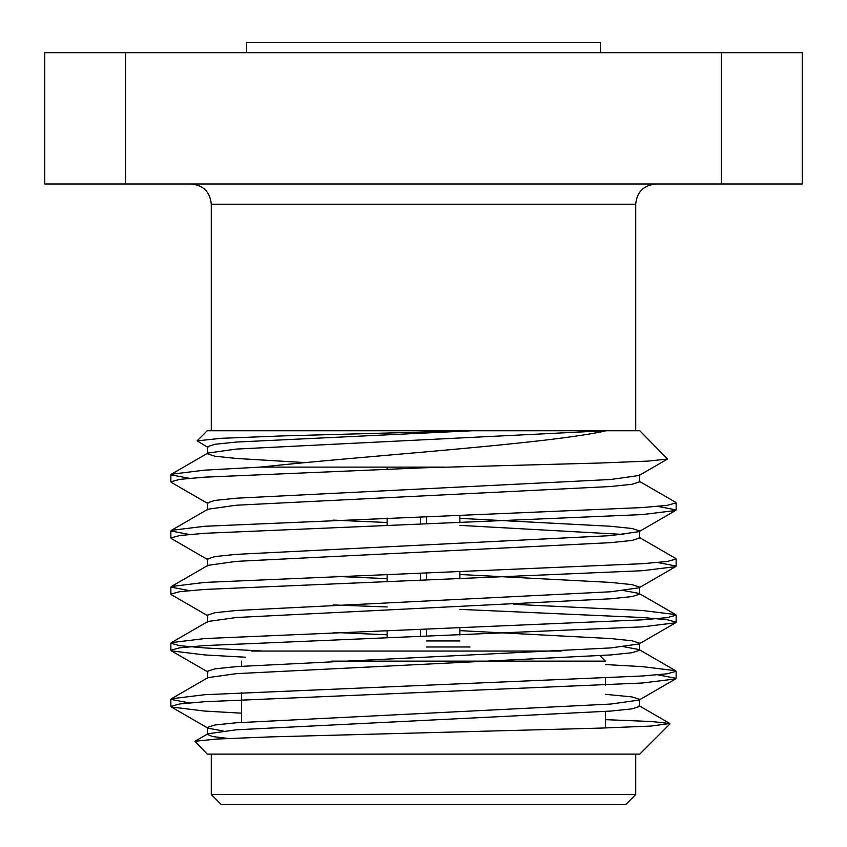 <?xml version="1.0" encoding="UTF-8"?>
<svg xmlns="http://www.w3.org/2000/svg" width="847" height="847" viewBox="0 0 847 847"><rect width="100%" height="100%" fill="white"/><g stroke="black" fill="none" stroke-linecap="round" stroke-linejoin="round"><path stroke-width="1.27" d="M246.646 52.694L246.646 42.35L600.354 42.35L600.354 52.694M207.928 503.584L171.38 482.43L170.861 481.827L179.776 479.37L204.709 477.157L423.5 467.798L599.612 463.034L648.061 461.096L667.531 459.042L639.76 430.742L207.24 430.742L197.129 440.853L221.088 438.323L283.639 435.866L471.514 430.742M189.294 702.894L170.861 699.378L171.38 698.786L204.709 694.709L642.291 675.991L667.224 673.778L676.139 671.311L675.62 670.718L642.291 666.631L605.404 664.546M262.612 651.047L204.709 647.923L179.776 645.7L170.861 643.244L171.38 642.64L204.709 638.564L642.291 619.845L667.235 617.632L676.139 615.166L675.62 614.573L642.291 610.486L513.801 604.335M189.294 590.603L170.861 587.098L171.38 586.505L204.709 582.418L642.291 563.71L667.235 561.487L676.139 559.02L675.62 558.427L639.072 537.273M189.294 534.468L170.861 530.953L171.38 530.36L204.709 526.273L642.291 507.565L667.224 505.352L676.139 502.885L675.62 502.282L639.072 481.138M189.294 478.322L170.861 474.818L171.38 474.214L204.709 470.138L260.251 467.121L444.019 467.121M241.596 713.174L204.709 711.078L171.38 707.001L170.861 706.398L179.776 703.942L204.709 701.718L642.291 683.01L675.62 678.923L676.139 678.331L657.706 674.815M245.524 657.23L204.709 654.932L171.38 650.856L170.861 650.252L179.776 647.796L204.709 645.583L642.291 626.865L675.62 622.789L676.139 622.185L667.235 619.729L642.291 617.505L459.879 609.364M387.121 606.939L333.199 604.949M207.928 615.864L171.38 594.71L170.861 594.118L179.765 591.651L204.709 589.438L642.291 570.719L675.62 566.643L676.139 566.05L657.706 562.535M207.928 559.729L171.38 538.576L170.861 537.972L179.765 535.516L204.709 533.292L642.291 514.584L675.62 510.497L676.139 509.905L657.706 506.39M669.977 723.899L639.76 754.126L207.24 754.126L194.958 741.273L216.948 739.029L271.178 736.869L601.306 728.081L651.131 726.059L669.839 723.507L651.385 721.517L605.404 719.654M606.357 430.742C546.77 444.146 369.186 455.337 260.251 467.121M207.928 447.438L197.118 440.853M211.284 754.126L211.284 794.55L635.716 794.55L635.716 754.126M635.716 794.55L625.615 804.65L221.385 804.65L211.284 794.55M223.1 730.961L207.928 728.155L171.38 707.001M228.256 738.489L212.756 736.551L207.324 734.476L207.324 727.457L214.947 724.99L236.281 722.777L610.719 704.058L639.072 700.077L675.62 678.923M194.958 741.284L207.928 733.777L236.281 729.796L610.719 711.078L632.053 708.865L639.676 706.398L639.676 699.378L632.053 696.922L605.404 694.318M207.324 678.331L207.324 671.311L214.947 668.844L236.281 666.631L610.719 647.923L639.072 643.942L639.676 643.244L632.053 640.777L610.719 638.564L459.879 630.634M207.324 622.185L207.324 615.166L214.947 612.709L236.281 610.486L610.719 591.778L639.072 587.797L639.676 587.098L632.053 584.631L610.719 582.418L459.879 574.488M207.324 566.04L207.324 559.031L214.947 556.564L236.281 554.351L610.719 535.632L639.072 531.651L639.676 530.953L632.053 528.496L610.719 526.273L459.879 518.353M207.324 509.905L207.324 502.885L214.947 500.418L236.281 498.205L610.719 479.487L639.072 475.506L667.531 459.042M305.153 462.6L236.281 458.439L214.947 456.226L207.324 453.759L207.324 446.74L214.947 444.283L236.281 442.06L472.647 430.742M171.38 698.786L207.928 677.632L236.281 673.651L610.719 654.932L632.053 652.719L639.676 650.263L639.676 643.244M675.62 670.718L639.072 649.564L623.9 646.748M387.121 634.795L333.199 632.413M171.38 642.64L207.928 621.486L236.281 617.505L610.719 598.797L632.053 596.574L639.676 594.118L639.072 593.419L623.9 590.603M387.121 578.649L333.199 576.267M171.38 586.505L207.928 565.351L236.281 561.37L610.719 542.652L632.053 540.439L639.676 537.972L639.676 530.953M623.9 534.468L459.879 525.373M387.121 522.504L333.199 520.122M171.38 530.36L207.928 509.206L236.281 505.225L610.719 486.506L632.053 484.293L639.676 481.827L639.676 474.818M207.324 453.759L207.928 453.06L236.281 449.079L605.594 430.742M331.918 661.147L605.404 661.147L599.951 655.705M605.404 678.076L605.404 685.096M605.404 711.469L605.404 727.944M561.169 651.047L251.707 651.047M469.99 647.002L426.528 647.002M426.528 516.818L426.528 523.838M426.528 572.964L426.528 579.983M426.528 629.109L426.528 636.129M420.472 517.019L420.472 524.039M420.472 573.165L420.472 580.174M420.472 629.3L420.472 636.319M459.879 640.935L426.528 640.935M459.879 515.707L459.879 522.726M459.879 571.841L459.879 578.861M459.879 627.987L459.879 635.006M44.732 52.694L125.578 52.694L125.578 183.99L44.732 183.99L44.732 52.694M721.422 52.694L802.268 52.694L802.268 183.99L721.422 183.99L721.422 52.694L125.578 52.694M721.422 183.99L125.578 183.99M191.073 183.99C203.344 185.186 210.088 191.92 211.284 204.201L211.284 430.742M635.716 430.742L635.716 204.201L211.284 204.201M170.861 474.807L170.861 481.837M170.861 530.953L170.861 537.972M170.861 587.098L170.861 594.118M170.861 643.233L170.861 650.263M170.861 699.378L170.861 706.398M676.139 502.885L676.139 509.905M676.139 559.031L676.139 566.04M676.139 615.166L676.139 622.185M676.139 671.311L676.139 678.331M639.676 587.098L639.676 594.118M639.072 705.699L669.839 723.507M639.072 593.419L675.62 614.573M207.928 453.06L171.38 474.214M171.38 650.856L207.928 672.01M675.62 622.789L639.072 643.942M675.62 566.643L639.072 587.797M675.62 510.497L639.072 531.651M241.596 661.147L241.596 666.25M241.596 692.613L241.596 722.385M387.121 467.121L387.121 469.016M387.121 518.131L387.121 525.151M387.121 574.277L387.121 581.296M387.121 630.422L387.121 637.442M635.716 204.201C636.806 192.036 643.54 185.302 655.927 183.99"/></g></svg>
